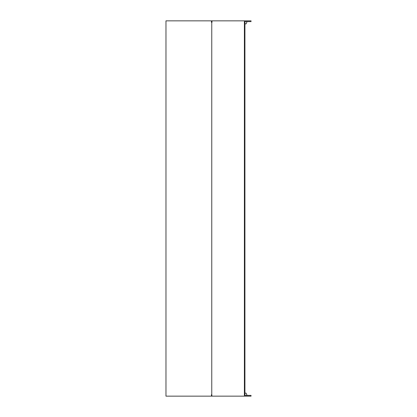 <?xml version="1.0" encoding="UTF-8"?>
<svg xmlns="http://www.w3.org/2000/svg" width="417" height="417" viewBox="0 0 417 417"><rect width="100%" height="100%" fill="white"/><g stroke="black" fill="none" stroke-linecap="round" stroke-linejoin="round"><path stroke-width="0.63" d="M211.758 22.351L211.758 394.649L211.445 394.649L211.445 396.15L165.971 396.15L165.971 20.85L211.445 20.85L211.445 22.351L211.977 22.351L211.977 20.85L244.398 20.85L244.398 396.15L251.029 396.15L251.029 395.399L244.925 395.399L244.925 21.601L251.029 21.601L251.029 20.85L244.398 20.85M244.398 396.15L211.977 396.15L211.758 394.649M244.925 393.148L246.129 393.148L247.052 395.399M247.052 21.601L246.129 23.852L244.925 23.852"/></g></svg>
